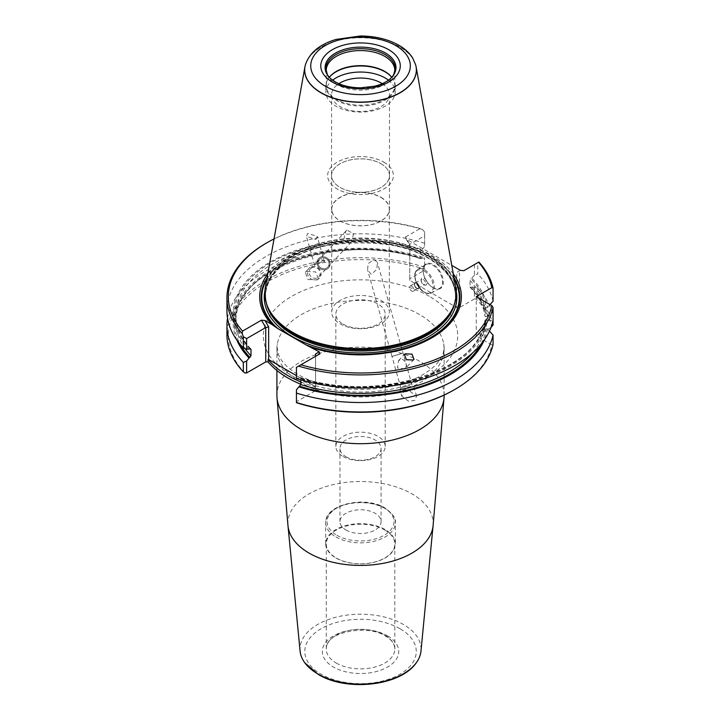 <?xml version="1.0" encoding="UTF-8"?>
<svg xmlns="http://www.w3.org/2000/svg" width="720" height="720" viewBox="0 0 720 720"><rect width="100%" height="100%" fill="white"/><g stroke="black" fill="none" stroke-linecap="round" stroke-linejoin="round"><path stroke-width="0.54" stroke-dasharray="3.6 2.7" d="M343.08 456.498A24.678 14.247 0 0 0 369.972 459.585A24.678 14.247 0 0 0 385.2 446.427A24.678 14.247 0 0 0 377.973 436.347A24.678 14.247 0 0 0 351.09 433.26A24.678 14.247 0 0 0 335.853 446.427A24.678 14.247 0 0 0 343.08 456.498M345.987 456.759A20.565 11.871 0 0 0 368.397 459.333A20.565 11.871 0 0 0 381.087 448.362A20.565 11.871 0 0 0 375.066 439.965A20.565 11.871 0 0 0 352.665 437.391A20.565 11.871 0 0 0 339.966 448.362A20.565 11.871 0 0 0 345.987 456.759M343.08 324.126A24.678 14.247 0 0 0 369.972 327.213A24.678 14.247 0 0 0 385.2 314.055A24.678 14.247 0 0 0 377.973 303.975A24.678 14.247 0 0 0 351.09 300.888A24.678 14.247 0 0 0 335.853 314.055A24.678 14.247 0 0 0 343.08 324.126M384.759 530.028A34.272 19.782 180 0 1 394.803 544.023A34.272 19.782 180 0 1 373.644 562.302A34.272 19.782 180 0 1 336.294 558.009A34.272 19.782 180 0 1 326.259 544.023A34.272 19.782 180 0 1 347.418 525.744A34.272 19.782 180 0 1 384.759 530.028M336.294 663.075A34.272 19.782 0 0 0 373.644 667.368A34.272 19.782 0 0 0 394.803 649.089A34.272 19.782 0 0 0 393.993 644.832A34.272 19.782 0 0 0 384.759 635.094A34.272 19.782 0 0 0 350.919 630.099A34.272 19.782 0 0 0 327.06 644.832A34.272 19.782 0 0 0 326.259 649.089A34.272 19.782 0 0 0 336.294 663.075M335.907 557.973A34.821 20.106 0 0 0 373.851 562.338A34.821 20.106 0 0 0 395.352 543.762A34.821 20.106 0 0 0 385.146 529.551A34.821 20.106 0 0 0 347.202 525.195A34.821 20.106 0 0 0 325.71 543.762A34.821 20.106 0 0 0 335.907 557.973M300.087 651.105A60.534 34.947 180 0 1 335.817 617.247A60.534 34.947 180 0 1 403.335 624.438A60.534 34.947 180 0 1 420.975 651.105M444.15 395.433A83.619 48.276 0 0 0 419.652 361.296A83.619 48.276 0 0 0 328.527 350.829A83.619 48.276 0 0 0 276.912 395.433M419.652 314.586A83.619 48.276 0 0 0 332.469 303.246A83.619 48.276 0 0 0 277.335 343.863A83.619 48.276 0 0 0 276.912 348.723A83.619 48.276 0 0 0 301.401 382.86A83.619 48.276 0 0 0 392.526 393.327A83.619 48.276 0 0 0 444.15 348.723A83.619 48.276 0 0 0 443.718 343.863A83.619 48.276 0 0 0 419.652 314.586M380.889 300.366A28.782 16.623 180 0 1 389.313 312.111A28.782 16.623 180 0 1 371.547 327.465A28.782 16.623 180 0 1 340.173 323.865A28.782 16.623 180 0 1 331.74 312.111A28.782 16.623 180 0 1 349.515 296.757A28.782 16.623 180 0 1 380.889 300.366M380.889 197.442A28.782 16.623 180 0 1 389.313 209.196A28.782 16.623 180 0 1 371.547 224.55A28.782 16.623 180 0 1 340.173 220.95A28.782 16.623 180 0 1 331.74 209.196A28.782 16.623 180 0 1 349.515 193.842A28.782 16.623 180 0 1 380.889 197.442M374.076 259.497L377.379 262.377L376.839 269.343L371.277 274.338L367.578 270.063L368.127 263.61L374.076 259.497M432.837 287.604L433.224 287.829A14.256 8.235 -120 0 0 443.304 282.006A14.256 8.235 -120 0 0 433.224 264.546A14.256 8.235 -120 0 0 423.144 270.369A14.256 8.235 -120 0 0 433.224 287.829L432.837 287.604A13.707 7.911 60 0 1 423.144 270.81A13.707 7.911 60 0 1 425.988 264.537A13.707 7.911 60 0 1 432.837 265.221A13.707 7.911 60 0 1 441.792 277.299A13.707 7.911 60 0 1 439.695 288.279A13.707 7.911 60 0 1 432.837 287.604M411.705 286.146A3.015 1.737 60 0 1 413.676 288.801A3.015 1.737 60 0 1 413.217 291.222A3.015 1.737 60 0 1 411.705 291.069A3.015 1.737 60 0 1 409.734 288.414A3.015 1.737 60 0 1 410.202 286.002A3.015 1.737 60 0 1 411.705 286.146M416.727 283.248A3.015 1.737 60 0 1 418.698 285.903A3.015 1.737 60 0 1 418.239 288.324A3.015 1.737 60 0 1 416.727 288.171A3.015 1.737 60 0 1 414.774 285.507A3.015 1.737 60 0 1 415.242 283.086A3.015 1.737 60 0 1 416.745 283.239A3.015 1.737 60 0 1 418.716 285.894A3.015 1.737 60 0 1 418.257 288.315A3.015 1.737 60 0 1 416.745 288.162A3.015 1.737 60 0 1 414.756 285.516A3.015 1.737 60 0 1 415.224 283.095A3.015 1.737 60 0 1 416.727 283.248M416.745 282.906A3.429 1.98 60 0 1 418.986 285.921A3.429 1.98 60 0 1 418.464 288.666A3.429 1.98 60 0 1 416.745 288.495A3.429 1.98 60 0 1 414.513 285.48A3.429 1.98 60 0 1 415.035 282.735A3.429 1.98 60 0 1 416.745 282.906A3.429 1.98 60 0 1 418.968 285.93A3.429 1.98 60 0 1 418.446 288.675A3.429 1.98 60 0 1 416.727 288.513A3.429 1.98 60 0 1 414.486 285.489A3.429 1.98 60 0 1 415.017 282.744A3.429 1.98 60 0 1 416.727 282.915M423.342 279.432A3.015 1.737 60 0 1 425.313 282.087A3.015 1.737 60 0 1 424.845 284.508A3.015 1.737 60 0 1 423.342 284.355L424.116 284.805A4.113 2.376 60 0 1 421.209 279.765A4.113 2.376 60 0 1 424.116 278.091A4.113 2.376 60 0 1 427.023 283.122A4.113 2.376 60 0 1 424.116 284.805L423.342 284.355A3.015 1.737 60 0 1 421.209 280.665A3.015 1.737 60 0 1 421.83 279.279A3.015 1.737 60 0 1 423.342 279.432M315.9 239.508L317.286 236.457L307.827 233.334L306.441 236.385L315.9 239.508M321.507 259.353L324.486 261.936L316.206 262.98L314.631 265.374L317.646 261.144L321.507 259.353M320.346 258.525A5.76 5.283 43.2 0 0 319.347 259.335A5.76 5.283 43.2 0 0 319.437 266.625A5.76 5.283 43.2 0 0 326.736 268.038A5.76 5.283 43.2 0 0 327.744 267.219A5.76 5.283 43.2 0 0 327.645 259.929A5.76 5.283 43.2 0 0 320.346 258.516A5.76 5.283 43.2 0 0 319.347 259.335A5.76 5.283 43.2 0 0 319.446 266.616A5.76 5.283 43.2 0 0 326.745 268.029A5.76 5.283 43.2 0 0 327.735 267.219A5.76 5.283 43.2 0 0 327.645 259.938A5.76 5.283 43.2 0 0 320.346 258.525M311.409 268.029A5.76 5.283 43.2 0 0 310.41 268.839A5.76 5.283 43.2 0 0 310.509 276.129A5.76 5.283 43.2 0 0 317.808 277.542A5.76 5.283 43.2 0 0 318.807 276.723A5.76 5.283 43.2 0 0 318.708 269.442A5.76 5.283 43.2 0 0 311.409 268.029M310.275 267.291A7.128 6.543 43.2 0 0 309.042 268.299A7.128 6.543 43.2 0 0 309.159 277.317A7.128 6.543 43.2 0 0 318.195 279.072A7.128 6.543 43.2 0 0 319.428 278.064A7.128 6.543 43.2 0 0 319.32 269.046A7.128 6.543 43.2 0 0 310.275 267.291M267.768 273.825A100.854 58.221 180 0 1 431.838 255.501A100.854 58.221 180 0 1 453.294 273.825M455.769 287.613A95.751 55.278 0 0 0 428.238 254.223A95.751 55.278 0 0 0 328.5 241.218A95.751 55.278 0 0 0 265.293 287.613M410.778 386.496L399.96 389.754L410.778 386.496M403.668 391.977L409.941 391.266L416.61 396.252L414.711 400.428L408.447 401.139L401.769 396.153L403.668 391.977M404.856 368.919L397.467 367.965L398.502 360.684L402.219 359.136C406.449 361.917 407.367 365.157 404.964 368.847L404.856 368.919M400.716 353.817L391.977 356.445L400.716 353.817M414.018 359.388L404.964 368.847M409.644 385.434L400.914 388.062L409.644 385.434M317.394 279.927L308.016 279.531L305.262 272.331L306.342 271.476L315.72 271.881L318.474 279.081L317.394 279.927M319.743 257.607A6.858 6.291 43.2 0 0 318.555 258.579A6.858 6.291 43.2 0 0 318.663 267.255A6.858 6.291 43.2 0 0 327.348 268.938A6.858 6.291 43.2 0 0 328.545 267.966A6.858 6.291 43.2 0 0 328.428 259.29A6.858 6.291 43.2 0 0 319.743 257.607A6.858 6.291 43.2 0 0 318.546 258.588A6.858 6.291 43.2 0 0 318.654 267.264A6.858 6.291 43.2 0 0 327.348 268.947A6.858 6.291 43.2 0 0 328.536 267.975A6.858 6.291 43.2 0 0 328.419 259.299A6.858 6.291 43.2 0 0 319.734 257.616M401.319 353.583L390.915 356.715L401.319 353.583M401.328 353.61L390.924 356.742L401.328 353.61M346.977 230.175L345.852 231.129L343.62 240.219L349.785 243.504L351 242.46L353.7 233.721L346.977 230.175M400.707 353.79L391.977 356.418L400.707 353.79M305.316 65.106A55.872 32.256 180 0 1 343.161 39.366A55.872 32.256 180 0 1 400.032 47.223A55.872 32.256 180 0 1 415.746 65.106M391.743 77.283A34.677 20.025 180 0 1 392.193 77.832A34.677 20.025 180 0 1 395.208 86.004A34.677 20.025 180 0 1 373.797 104.499A34.677 20.025 180 0 1 336.006 100.161A34.677 20.025 180 0 1 325.845 86.004A34.677 20.025 180 0 1 328.869 77.832A34.677 20.025 180 0 1 329.31 77.283A34.272 19.782 180 0 0 329.247 77.346L328.869 77.832M391.752 77.274A34.272 19.782 180 0 1 391.815 77.346A34.272 19.782 180 0 1 394.803 85.419A34.272 19.782 180 0 1 373.644 103.698A34.272 19.782 180 0 1 336.294 99.414A34.272 19.782 180 0 1 326.259 85.419A34.272 19.782 180 0 1 329.247 77.346M388.449 80.19A34.677 20.025 180 0 1 395.208 92.07A34.677 20.025 180 0 1 373.797 110.565A34.677 20.025 180 0 1 336.006 106.227A34.677 20.025 180 0 1 325.845 92.07A34.677 20.025 180 0 1 332.613 80.19M382.212 83.682A28.962 16.722 180 0 1 389.484 94.77A28.962 16.722 180 0 1 371.61 110.214A28.962 16.722 180 0 1 340.056 106.587A28.962 16.722 180 0 1 331.569 94.77A28.962 16.722 180 0 1 338.85 83.682M381.006 163.746A28.962 16.722 180 0 1 389.484 175.563A28.962 16.722 180 0 1 371.61 191.016A28.962 16.722 180 0 1 340.056 187.389A28.962 16.722 180 0 1 331.569 175.563A28.962 16.722 180 0 1 349.452 160.119A28.962 16.722 180 0 1 381.006 163.746A28.962 16.722 180 0 1 389.484 175.59A28.962 16.722 180 0 1 371.61 191.034A28.962 16.722 180 0 1 340.056 187.407A28.962 16.722 180 0 1 331.569 175.59A28.962 16.722 180 0 1 349.452 160.146A28.962 16.722 180 0 1 381.006 163.764M383.796 162.162A32.895 18.99 180 0 1 393.426 175.59A32.895 18.99 180 0 1 373.122 193.14A32.895 18.99 180 0 1 337.266 189.018A32.895 18.99 180 0 1 327.627 175.59A32.895 18.99 180 0 1 347.94 158.04A32.895 18.99 180 0 1 383.796 162.162M383.796 162.135A32.895 18.99 180 0 1 393.426 175.563A32.895 18.99 180 0 1 373.122 193.113A32.895 18.99 180 0 1 337.266 189A32.895 18.99 180 0 1 327.627 175.563A32.895 18.99 180 0 1 347.94 158.022A32.895 18.99 180 0 1 383.796 162.135M381.006 197.325A28.962 16.722 180 0 1 389.484 209.142A28.962 16.722 180 0 1 371.61 224.586A28.962 16.722 180 0 1 340.056 220.968A28.962 16.722 180 0 1 331.569 209.142A28.962 16.722 180 0 1 349.452 193.698A28.962 16.722 180 0 1 381.006 197.325M328.545 76.401A34.659 20.007 0 0 0 328.887 76.869A34.659 20.007 0 0 0 336.024 82.854A34.659 20.007 0 0 0 392.166 76.869A34.659 20.007 0 0 0 392.517 76.401M331.119 79.011A35.451 20.466 0 0 0 335.466 82.053A35.451 20.466 0 0 0 389.934 79.011M345.987 530.028A20.565 11.871 0 0 0 368.397 532.602A20.565 11.871 0 0 0 381.087 521.64A20.565 11.871 0 0 0 375.066 513.243A20.565 11.871 0 0 0 352.665 510.669A20.565 11.871 0 0 0 339.966 521.64A20.565 11.871 0 0 0 345.987 530.028M300.825 381.924A102.807 59.355 0 0 0 315.558 386.982L315.558 389.331A102.807 59.355 180 0 1 300.825 384.273M460.35 270.351L456.687 272.466L456.687 307.521L409.77 280.44L409.77 245.385L406.107 239.04L451.782 265.41M493.056 325.143A133.587 77.121 0 0 0 477.738 297.837L477.738 288.396L474.435 287.037L474.435 298.953L459.594 307.521L456.687 307.521M474.435 298.953L476.172 298.953A132.21 76.329 180 0 1 491.823 326.97M491.013 327.438L476.262 335.952L491.823 344.934A132.21 76.329 180 0 1 454.023 389.925M296.442 402.714L296.442 401.715L315.558 390.681L315.558 389.331M244.89 372.951A132.21 76.329 180 0 1 267.039 281.979A132.21 76.329 180 0 1 424.62 269.19L424.62 257.724L424.62 269.19M409.77 280.44L409.77 278.757L424.62 270.189M315.558 386.982L315.558 353.952M296.442 378.585L296.442 367.362L315.558 356.319L315.558 390.681M315.558 386.658L296.442 375.624M424.62 267.165A133.587 77.121 0 0 0 226.944 334.836M227.538 318.159A133.587 77.121 180 0 1 424.62 257.724M477.738 297.837L476.172 298.953M296.442 389.799L296.442 401.715M236.871 340.092A127.368 73.539 180 0 1 283.059 264.096A127.368 73.539 180 0 1 422.172 258.111L424.62 258.273M249.066 349.434A127.368 73.539 0 0 1 270.468 261.846A127.368 73.539 0 0 1 422.172 249.498L420.237 251.73L420.237 258.111L421.245 258.651L422.172 258.111M245.106 348.66A124.74 72.018 180 0 1 235.791 321.345A124.74 72.018 180 0 1 420.237 258.111L421.245 258.651A126.108 72.81 180 0 0 280.314 266.283A126.108 72.81 180 0 0 240.444 344.7M459.594 307.521L459.594 273.168L456.687 272.466M474.435 264.591L474.435 275.274L477.738 273.915L477.738 262.692L463.86 270.702M474.435 275.274L471.069 278.793A126.108 72.81 180 0 1 486.243 308.088L487.413 307.413A127.368 73.539 0 0 0 471.996 278.262M474.435 287.037L471.069 287.415L470.052 286.875L470.052 280.494L471.069 278.793M471.996 286.875A127.368 73.539 180 0 1 487.413 316.026L486.243 316.701A126.108 72.81 180 0 0 471.069 287.415L470.052 286.875A124.74 72.018 180 0 1 484.965 316.323L484.965 309.942L486.243 308.088M300.825 379.908L300.825 378.198L299.817 377.667L298.89 378.198A127.368 73.539 0 0 0 487.413 320.283L486.243 319.608L484.965 319.995L484.965 326.376L487.413 328.905A127.368 73.539 180 0 1 484.191 340.092M300.447 377.55C375.579 403.848 483.003 369.531 484.974 319.887L484.965 319.995A124.74 72.018 180 0 1 300.825 378.198L299.817 377.667A126.108 72.81 180 0 0 486.243 319.608M296.442 378.045L298.89 378.198M422.172 249.498L424.62 246.51L424.62 232.02L424.62 235.827L409.77 244.404L409.77 278.757M424.62 235.827L424.62 246.51M406.107 239.04L405.504 237.015L409.77 244.404L409.77 245.385M493.056 301.23A133.587 77.121 0 0 0 477.738 273.915M489.996 304.596L487.413 307.413M486.243 316.701L484.974 316.431C483.705 306.207 478.791 296.532 470.232 287.406M477.738 288.396A133.587 77.121 180 0 1 493.056 315.702L493.056 320.616L487.413 320.283M487.413 316.026L493.056 315.702M489.447 331.128L487.413 328.905M424.62 243.252A133.587 77.121 0 0 0 226.944 310.923M493.056 344.529L491.823 344.934M476.262 335.952L476.262 296.667M266.067 243.252A133.587 77.121 180 0 1 422.469 229.455L420.174 228.546A132.21 76.329 0 0 0 274.032 238.941M424.62 232.02L422.469 229.455M319.824 353.862L315.558 356.319M405.504 237.015L420.174 228.546M478.881 262.026L477.738 262.692M429.255 296.28A97.191 56.115 0 0 0 291.807 296.28A97.191 56.115 0 0 0 291.807 375.633A97.191 56.115 0 0 0 429.255 375.633A97.191 56.115 0 0 0 429.255 296.28M336.879 535.293A33.444 19.314 0 0 0 384.183 535.293A33.444 19.314 0 0 0 384.183 507.978A33.444 19.314 0 0 0 336.879 507.978A33.444 19.314 0 0 0 336.879 535.293M335.907 536.967A34.821 20.106 0 0 0 373.851 541.323A34.821 20.106 0 0 0 395.352 522.756A34.821 20.106 0 0 0 385.146 508.545A34.821 20.106 0 0 0 347.202 504.18A34.821 20.106 0 0 0 325.71 522.756A34.821 20.106 0 0 0 335.907 536.967M399.942 628.713A55.737 32.184 0 0 0 321.12 628.713A55.737 32.184 0 0 0 321.12 674.226A55.737 32.184 0 0 0 399.942 674.226A55.737 32.184 0 0 0 399.942 628.713M433.089 525.546A72.648 41.949 0 0 0 411.903 493.821A72.648 41.949 0 0 0 331.074 485.136A72.648 41.949 0 0 0 287.964 525.546M424.701 269.919A13.707 7.911 60 0 1 433.656 281.997A13.707 7.911 60 0 1 431.55 292.986A13.707 7.911 60 0 1 424.701 292.302A13.707 7.911 60 0 1 415.746 280.224A13.707 7.911 60 0 1 417.843 269.244A13.707 7.911 60 0 1 424.701 269.919M424.116 270.927A12.888 7.443 60 0 1 433.224 286.704A12.888 7.443 60 0 1 424.116 291.969A12.888 7.443 60 0 1 415.008 276.183A12.888 7.443 60 0 1 424.116 270.927M454.005 277.785A99.36 57.366 0 0 0 430.785 256.671A99.36 57.366 0 0 0 267.057 277.785M454.293 279.387A98.784 57.033 0 0 0 430.38 257.013A98.784 57.033 0 0 0 266.769 279.387M456.192 290.97A96.3 55.593 0 0 0 428.625 258.03A96.3 55.593 0 0 0 328.842 244.836A96.3 55.593 0 0 0 264.87 290.97M454.554 303.75A94.923 54.801 0 0 0 455.454 296.217A94.923 54.801 0 0 0 427.653 257.463A94.923 54.801 0 0 0 324.207 245.583A94.923 54.801 0 0 0 265.599 296.217A94.923 54.801 0 0 0 266.499 303.75M452.007 309.636A94.923 54.801 0 0 0 455.454 295.002C455.454 301.005 453.717 306.882 450.27 312.624A95.058 54.882 0 0 0 427.743 255.717A95.058 54.882 0 0 0 309.978 248.049A95.058 54.882 0 0 0 270.792 312.624C267.336 306.882 265.608 301.005 265.599 295.002A94.923 54.801 0 0 0 269.055 309.636M455.454 295.002A94.923 54.801 0 0 0 427.653 256.248A94.923 54.801 0 0 0 324.207 244.368A94.923 54.801 0 0 0 265.599 295.002L265.599 296.217C264.987 274.572 290.529 253.035 327.114 245.484C361.215 237.852 402.489 243.045 427.941 258.093C445.986 268.893 455.157 281.601 455.454 296.217L455.454 295.002M326.259 85.419L326.259 70.353A34.272 19.782 0 0 0 336.294 84.348A34.272 19.782 0 0 0 373.644 88.632A34.272 19.782 0 0 0 394.803 70.353L394.803 85.419M415.719 65.025A55.827 32.229 0 0 0 400.005 47.079A55.827 32.229 0 0 0 343.116 39.249A55.827 32.229 0 0 0 305.334 65.025M387.54 635.868A38.205 22.059 0 0 0 333.513 635.868A38.205 22.059 0 0 0 333.513 667.062A38.205 22.059 0 0 0 387.54 667.062A38.205 22.059 0 0 0 387.54 635.868M250.38 348.768A124.74 72.018 180 0 1 235.791 314.964A124.74 72.018 180 0 1 420.237 251.73M249.993 348.903A126.108 72.81 180 0 1 271.359 262.368A126.108 72.81 180 0 1 421.245 250.029M470.052 280.494A124.74 72.018 180 0 1 484.965 309.942M486.243 328.23A126.108 72.81 180 0 1 480.618 344.7M484.965 326.376A124.74 72.018 180 0 1 472.878 352.638M443.718 343.863L444.006 347.148C444.501 363.762 420.399 381.78 384.372 387.675C351.171 392.148 322.596 387.909 298.665 374.949C287.973 368.451 281.322 361.809 278.694 355.005L277.047 347.148L277.335 343.863M385.2 446.427L385.2 314.055M394.803 649.089L394.803 544.023M325.71 543.762L325.71 522.756C324.45 504.63 364.95 495.279 384.867 507.915C392.805 513.693 396.297 518.634 395.352 522.756L395.352 543.762M276.912 370.485L276.912 348.723M389.313 209.196L389.313 312.111M413.217 291.222L418.239 288.324M418.257 288.315L424.845 284.508M425.988 264.537L417.843 269.244C411.345 272.358 416.007 288.009 424.287 292.347C426.357 293.814 428.778 294.021 431.55 292.986L439.695 288.279M324.486 261.936L317.286 236.457M310.41 268.839L315.234 263.709M317.646 261.144L345.852 231.129M416.61 396.252L413.685 385.875L411.984 384.921L377.379 262.377M398.502 360.684L404.361 354.447M305.262 272.331L309.042 268.299M391.815 77.346L392.193 77.832M395.208 86.004L395.208 92.07M389.484 94.77L389.484 175.563M389.484 175.59L389.484 209.142M392.166 76.869L392.895 75.942M327.06 644.832C329.868 631.8 368.037 624.402 385.488 636.075C390.042 638.82 392.877 641.745 393.993 644.832M381.087 521.64L381.087 448.362M339.966 521.64L339.966 448.362M328.887 76.869L328.167 75.942M331.569 175.59L331.569 209.142M331.569 94.77L331.569 175.563M325.845 86.004L325.845 92.07M391.977 356.418L367.578 270.063M318.807 276.723L351 242.46M318.474 279.081L319.428 278.064M400.914 388.053L399.969 389.745L401.769 396.153M400.914 388.062L391.977 356.445M250.83 348.912C240.858 338.238 235.845 326.925 235.791 314.964L235.791 321.345C231.3 269.784 342.459 231.255 420.606 258.768M314.631 265.374L306.441 236.385M421.209 280.665L421.209 279.765M415.242 283.086L421.83 279.279M410.202 286.002L415.224 283.095M331.74 209.196L331.74 312.111M444.15 395.082L444.15 348.723M326.259 649.089L326.259 544.023M335.853 446.427L335.853 314.055"/><path stroke-width="1.08" d="M268.083 359.568L268.083 361.917L265.734 361.917L265.734 327.555L268.641 326.862L268.641 359.568L268.083 359.568A102.807 59.355 0 0 0 287.829 375.57A102.807 59.355 0 0 0 300.825 381.924M300.825 384.273A102.807 59.355 180 0 1 287.829 377.928A102.807 59.355 180 0 1 268.083 361.917M433.071 525.807L420.975 651.105A60.534 34.947 180 0 1 416.259 662.805A60.534 34.947 180 0 1 317.727 673.866A60.534 34.947 180 0 1 304.803 662.805A60.534 34.947 180 0 1 300.087 651.105L287.991 525.807A72.648 41.949 0 0 0 309.159 553.14A72.648 41.949 0 0 0 386.451 562.662A72.648 41.949 0 0 0 433.071 525.807A72.648 41.949 0 0 0 433.089 525.546L444.042 397.818A83.619 48.276 0 0 0 444.15 395.433L444.15 395.082M276.912 370.485L276.912 395.433A83.619 48.276 0 0 0 277.011 397.818A83.619 48.276 0 0 0 301.401 429.561A83.619 48.276 0 0 0 390.609 440.469A83.619 48.276 0 0 0 444.042 397.818M267.768 273.825A100.854 58.221 180 0 0 272.034 324.594L278.1 328.761L306.099 344.934L319.221 351.837L315.558 353.952L315.558 356.319M304.956 66.699L265.293 287.613A95.751 55.278 0 0 0 270.135 311.535A95.751 55.278 0 0 0 292.824 332.397A95.751 55.278 0 0 0 450.927 311.535A95.751 55.278 0 0 0 455.769 287.613L416.097 66.699A55.872 32.256 180 0 1 384.543 99.153A55.872 32.256 180 0 1 321.021 92.835A55.872 32.256 180 0 1 304.956 66.699A55.872 32.256 180 0 1 305.298 65.178A55.872 32.256 180 0 1 305.316 65.106M405.153 353.835L404.361 354.447L406.377 359.712L413.226 360L414.018 359.388L412.011 354.123L405.153 353.835M391.752 77.274A34.272 19.782 180 0 0 384.759 71.433A34.272 19.782 180 0 0 329.301 77.274A34.677 20.025 180 0 1 385.056 71.847A34.677 20.025 180 0 1 391.743 77.283M332.613 80.19A34.677 20.025 180 0 1 385.056 77.913A34.677 20.025 180 0 1 388.449 80.19M338.85 83.682A28.962 16.722 180 0 1 381.006 82.944A28.962 16.722 180 0 1 382.212 83.682M392.517 76.401A34.659 20.007 0 0 0 393.786 74.331A34.659 20.007 0 0 0 385.038 54.549A34.659 20.007 0 0 0 342.846 51.489A34.659 20.007 0 0 0 327.276 74.331A34.659 20.007 0 0 0 328.545 76.401M389.934 79.011A35.451 20.466 0 0 0 392.895 75.942A35.451 20.466 0 0 0 385.596 53.109A35.451 20.466 0 0 0 340.425 50.724A35.451 20.466 0 0 0 328.167 75.942A35.451 20.466 0 0 0 331.119 79.011L335.16 81.837C342.036 85.716 350.514 87.714 360.603 87.822L374.436 86.238C381.087 84.582 386.253 82.17 389.934 79.011M478.521 262.233L478.881 262.026A133.587 77.121 180 0 1 493.056 288.09L491.823 287.685A132.21 76.329 0 0 0 478.521 262.233L463.86 270.702L460.35 270.351L451.782 265.41M491.823 287.685L476.262 296.667L491.823 305.649L493.056 307.485A133.587 77.121 180 0 1 298.593 366.12L296.442 367.362L296.442 378.585A133.587 77.121 0 0 0 493.056 320.616L493.056 325.143L491.013 327.438M454.986 389.367L454.023 389.925A132.21 76.329 180 0 1 296.442 402.714L296.442 402.498A133.587 77.121 0 0 0 454.986 389.367A133.587 77.121 0 0 0 493.056 344.529L493.056 335.088A133.587 77.121 180 0 1 296.442 393.066L296.442 402.498M265.734 361.917L246.618 372.951L244.89 372.951L243.324 371.835A133.587 77.121 0 0 1 226.944 334.836L226.944 325.395A133.587 77.121 180 0 1 227.538 318.159M296.442 375.624L268.641 359.568M272.034 324.594L264.978 320.517L268.641 326.862M415.746 65.106A55.872 32.256 180 0 1 415.764 65.178A55.872 32.256 180 0 1 416.097 66.699M246.618 372.951L246.618 361.035L243.324 362.394L243.324 371.835M243.324 362.394A133.587 77.121 180 0 1 226.944 325.395M484.191 340.092A127.368 73.539 180 0 1 298.89 386.82L296.442 389.799L296.442 393.066M246.618 361.035L249.066 358.056A127.368 73.539 180 0 1 236.871 340.092M243.324 336.69L242.172 333.549A133.587 77.121 180 0 1 226.944 297.783L226.944 310.923A133.587 77.121 0 0 0 243.324 347.922L243.324 336.69L246.618 338.598L246.618 349.281L249.993 348.903L251.001 349.434L251.001 355.815L249.066 358.056M249.993 348.903L251.001 349.434A124.74 72.018 180 0 1 250.38 348.768M298.89 386.82L300.825 384.579L300.825 379.908M493.056 288.09L493.056 301.23L489.996 304.596M493.056 335.088L489.447 331.128M246.618 338.598L265.734 327.555L261.468 320.175L242.532 331.101L242.172 333.549M243.324 347.922L246.618 349.281M493.056 320.616L493.056 307.485M226.944 297.783A133.587 77.121 180 0 1 266.067 243.252L267.039 242.694A132.21 76.329 0 0 0 242.532 331.101M264.978 320.517L261.468 320.175M298.593 366.12L319.824 353.862L319.221 351.837M453.294 273.825A100.854 58.221 180 0 1 428.301 339.786A100.854 58.221 180 0 1 312.156 347.76M300.888 364.788A132.21 76.329 0 0 0 491.823 305.649M274.032 238.941A132.21 76.329 0 0 0 267.039 242.694M277.011 397.818L287.964 525.546A72.648 41.949 0 0 0 287.991 525.807M267.057 277.785A99.36 57.366 0 0 0 276.174 327.555M266.769 279.387A98.784 57.033 0 0 0 278.1 328.761M264.87 290.97A96.3 55.593 0 0 0 292.437 336.654A96.3 55.593 0 0 0 402.426 347.4A96.3 55.593 0 0 0 456.192 290.97M266.499 303.75A94.923 54.801 0 0 0 293.409 334.971A94.923 54.801 0 0 0 390.735 348.174A94.923 54.801 0 0 0 454.554 303.75M270.135 311.535L270.792 312.624A95.058 54.882 0 0 0 293.319 333.333A95.058 54.882 0 0 0 450.27 312.624L450.927 311.535M269.055 309.636A94.923 54.801 0 0 0 293.409 333.756A94.923 54.801 0 0 0 452.007 309.636M393.786 74.331L394.803 70.353A34.272 19.782 0 0 0 384.759 56.367A34.272 19.782 0 0 0 347.418 52.074A34.272 19.782 0 0 0 326.259 70.353L327.276 74.331M388.638 49.653A39.753 22.95 0 0 0 332.424 49.653A39.753 22.95 0 0 0 332.424 82.107A39.753 22.95 0 0 0 388.638 82.107A39.753 22.95 0 0 0 388.638 49.653M415.719 65.025L412.605 57.897C409.41 52.902 404.82 48.681 398.826 45.243C387.891 39.141 375.048 36.054 360.306 36L335.97 39.447C319.554 44.352 309.339 52.884 305.334 65.025A55.827 32.229 0 0 0 321.057 92.664A55.827 32.229 0 0 0 385.722 98.631A55.827 32.229 0 0 0 415.719 65.025L415.764 65.178M395.739 45.549A49.797 28.746 0 0 0 325.323 45.549A49.797 28.746 0 0 0 325.323 86.211A49.797 28.746 0 0 0 395.739 86.211A49.797 28.746 0 0 0 395.739 45.549M249.993 357.516A126.108 72.81 180 0 1 240.444 344.7M251.001 355.815A124.74 72.018 180 0 1 245.106 348.66M480.618 344.7A126.108 72.81 180 0 1 299.817 386.28M472.878 352.638A124.74 72.018 180 0 1 300.825 384.579M306.099 344.934A98.784 57.033 0 0 0 420.597 342.612A98.784 57.033 0 0 0 454.293 279.387M308.016 345.933A99.36 57.366 0 0 0 423.009 341.838A99.36 57.366 0 0 0 454.005 277.785M416.259 662.805C400.374 686.142 346.662 691.767 318.375 674.496L304.803 662.805"/></g></svg>
